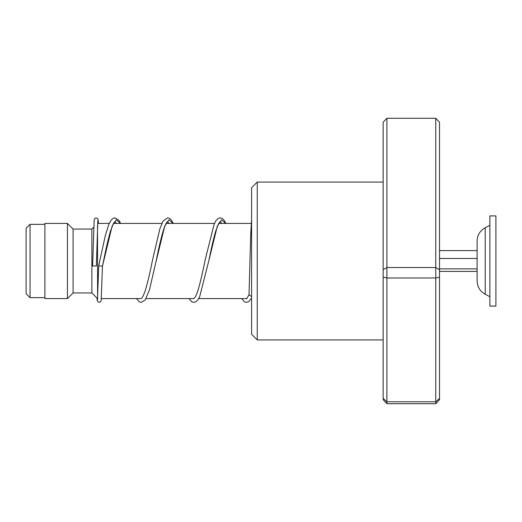 <?xml version="1.0" encoding="UTF-8"?>
<svg xmlns="http://www.w3.org/2000/svg" width="522" height="522" viewBox="0 0 522 522"><rect width="100%" height="100%" fill="white"/><g stroke="black" fill="none" stroke-linecap="round" stroke-linejoin="round"><path stroke-width="0.78" d="M26.1 293.697L26.1 228.303L30.048 224.356L30.048 297.644L26.1 293.697M97.607 298.584L97.51 225.484M97.51 298.584L91.872 292.946L91.872 229.054L73.08 229.054L67.442 223.416L44.892 223.416L44.892 298.584L67.442 298.584L67.442 223.416M91.872 292.946L73.08 292.946L73.08 229.054M477.108 280.934C477.33 286.891 480.031 291.335 485.212 294.277L485.212 227.722C480.031 230.665 477.33 235.109 477.108 241.066L477.108 280.934L477.108 271.401L439.524 271.401M489.884 250.475L489.884 306.101L495.9 306.101L495.9 215.899L489.884 215.899L489.884 250.475M439.524 268.869L477.108 268.869M439.524 258.468L477.108 258.468M439.524 250.599L477.108 250.599M257.242 339.926L251.604 334.289L251.604 187.711L257.242 182.074L257.242 339.926L383.148 339.926M386.906 118.285L386.906 403.715L383.148 399.741L383.148 122.259L386.906 118.285L435.766 118.285L439.524 122.259L439.524 399.741L435.766 403.715L435.766 118.285M383.148 398.377L386.906 401.79L435.766 401.79L439.524 398.377M383.148 277.136L386.906 277.985L435.766 277.985L439.524 277.136M383.148 269.743L386.906 267.532L435.766 267.532L439.524 269.743M386.906 403.715L435.766 403.715M251.604 296.581L249.04 294.806M98.704 265.776L102.456 266.213L112.132 226.026L116.315 219.795L120.504 223.416M97.842 220.46L96.368 266.005L92.609 266.005L94.175 219.729L95.108 218.137L97.177 218.124L98.071 219.436L98.456 223.416M155.908 262.227L164.717 226.117L168.919 219.801L173.121 223.416M221.68 223.416L220.219 221.582L218.594 223.612L215.612 231.422C213.394 239.33 211.162 248.955 208.924 260.295L217.328 226.13L221.53 219.801L225.739 223.416M44.892 297.644L30.048 297.644M246.567 298.584L198.686 298.584M193.956 298.584L146.069 298.584M141.331 298.584L101.385 298.584M73.08 292.946L67.442 298.584M91.872 229.054L93.666 227.259M251.141 223.416L218.705 223.416M214.49 223.416L166.087 223.416M161.872 223.416L113.47 223.416M109.255 223.416L97.614 223.416M44.892 224.356L30.048 224.356M485.212 294.277L489.884 296.705M485.212 227.722L489.884 225.295M257.242 182.074L383.148 182.074M249.033 294.865L250.697 234.665L251.604 219.175M97.503 299.752L98.697 265.789L105.333 235.539L108.654 224.832L110.918 220.408L112.98 218.379L114.899 217.824L118.931 220.317L120.66 223.416M116.445 223.416L114.957 221.589L113.542 223.292L110.618 230.646C108.341 238.521 106.057 248.276 103.767 259.91L102.456 266.227L101.183 300.45L100.217 302.088L98.175 302.088L97.216 300.47L96.968 298.042M173.278 223.416L171.555 220.323L169.572 218.398L167.595 217.824L163.145 221.002L159.902 228.695L152.554 259.832C149.997 272.96 147.452 283.577 144.927 291.667L142.839 296.646L141.24 298.63M169.069 223.416L167.575 221.589L166.068 223.449L163.882 228.656C161.37 236.714 158.851 247.252 156.313 260.263L149.501 289.71L145.246 299.882L141.286 302.388L139.296 301.827L136.464 298.584M225.895 223.416L224.264 220.454L222.268 218.437L220.212 217.824L218.222 218.379L216.062 220.532L214.072 224.388L205.166 259.865C202.908 271.296 200.663 280.98 198.425 288.914C197.264 292.777 196.161 295.543 195.117 297.22L193.864 298.63M249.17 294.317C247.154 298.16 246.253 299.595 246.469 298.63L246.43 298.584M189.081 298.584L191.913 301.827L193.903 302.382L195.88 301.814L197.864 299.889L199.75 296.431L208.924 260.295M241.699 298.584L244.459 301.788L246.143 302.368L248.837 301.592L251.604 297.945"/></g></svg>

